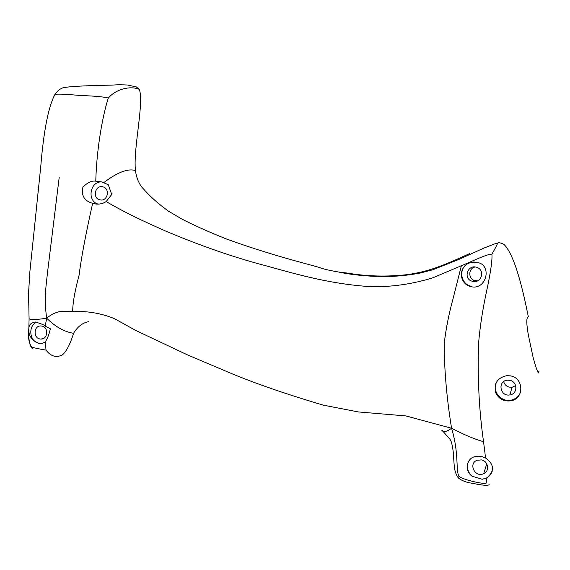 <?xml version="1.0" encoding="UTF-8"?>
<svg xmlns="http://www.w3.org/2000/svg" width="570" height="570" viewBox="0 0 570 570"><rect width="100%" height="100%" fill="white"/><g stroke="black" fill="none" stroke-linecap="round" stroke-linejoin="round"><path stroke-width="0.85" d="M45.208 341.964C42.223 343.625 39.879 343.995 38.183 343.076C31.578 339.905 28.507 335.602 28.977 330.18C28.35 325.434 30.509 322.698 35.44 321.972C41.988 324.024 45.251 325.413 45.215 326.133L50.331 328.776C49.141 334.355 47.431 338.751 45.208 341.964L46.027 350.094C50.744 356.314 56.188 357.939 62.337 354.968C66.412 351.498 70.16 344.287 73.566 333.315C77.563 326.681 82.55 322.812 88.521 321.701M537.396 371.07L538.992 371.355L538.322 372.866M503.666 381.594C504.97 385.648 507.784 387.529 512.109 387.251L515.672 385.569M473.157 281.452L472.152 281.224C462.655 278.687 467.806 263.746 476.926 267.416C485.205 270.023 481.657 283.219 473.157 281.452M477.567 280.839L474.753 280.554C467.984 278.844 468.219 268.37 475.059 266.988M470.642 262.421L478.707 262.777C492.423 266.639 485.697 291.377 470.143 286.397L470.799 286.19C460.717 283.789 458.408 269.19 467.272 263.967L470.642 262.421L474.14 261.908M470.143 286.397C459.876 283.539 458.294 269.318 467.272 263.967M469.83 253.508C440.738 266.724 429.395 271.135 407.5 274.669L411.084 274.697M409.545 274.925L407.5 274.669M108.286 184.694L111.727 194.498L106.163 201.559C102.522 203.925 98.553 204.651 94.271 203.746L92.639 203.312C84.303 200.954 81.054 195.581 82.907 187.188C87.459 182.528 91.756 180.519 95.781 181.167L101.688 181.887L108.286 184.694M98.118 204.124C86.555 200.989 90.088 180.74 102.009 181.972M100.356 199.942C107.744 201.445 110.324 188.549 102.963 186.874C95.29 184.438 91.97 198.168 99.821 199.835L100.356 199.942M409.716 274.904L407.429 274.619C386.838 276.935 366.895 276.421 347.629 273.108L347.543 273.671M347.629 273.108L338.894 272.075C328.42 270.251 322 268.727 319.649 267.501L293.415 260.333C268.477 253.315 246.112 246.183 226.311 238.944C208.492 231.805 193.672 225.171 181.859 219.044L168.236 211.021C158.268 203.739 150.28 196.65 144.281 189.76C139.522 185.229 136.579 178.823 135.446 170.551C133.074 148.4 144.196 103.491 139.372 89.462L136.315 86.918M135.446 170.551C127.972 168.264 117.463 172.261 103.918 182.542M28.685 299.015L28.55 293.293L29.882 271.584L40.762 166.583C43.655 130.922 48.364 106.896 54.898 94.506C56.907 93.772 65.244 94.1 79.886 95.489C94.955 96.002 104.424 96.879 108.286 98.111C116.508 88.286 131.877 85.721 139.372 89.462M108.286 98.111C104.944 108.1 96.928 140.569 95.781 181.167M520.873 390.992C519.448 395.951 516.163 399.014 511.019 400.183C501.386 402.356 492.181 391.668 496.085 382.933M509.573 380.29C517.767 381.394 518.002 394.027 509.844 394.932C499.926 396.855 497.297 380.781 507.428 380.19L509.573 380.29M38.183 343.076C29.148 340.753 28.101 325.57 36.736 322.136M29.084 318.495L29.084 318.751C31.022 319.934 36.886 319.749 46.69 318.195L45.215 326.133M46.027 350.094C43.933 349.852 32.262 347.707 31.542 346.838C29.505 344.209 28.529 339.065 28.621 331.412L28.849 327.8M28.885 327.337L28.949 326.496M92.639 203.312C85.571 234.983 81.068 258.865 79.145 274.975C74.798 291.22 72.654 303.418 72.704 311.562C65.678 311.662 57.848 308.933 46.69 318.195C43.983 299.008 45.714 288.712 47.93 269.111L59.23 177.113M72.704 311.562C87.374 310.885 101.31 313.265 114.513 318.701L135.639 330.393L187.11 354.725L227.373 371.79C252.296 382.434 284.295 393.557 323.375 405.17L358.345 411.932L405.94 415.929L451.568 428.248C446.766 398.679 444.308 370.593 444.187 343.988C445.761 329.652 448.754 314.426 453.157 298.31L461.372 265.734C471.91 261.466 487.557 253.743 491.882 254.184C492.487 259.592 490.656 271.812 487.421 287.316C483.111 306.738 480.182 325.128 478.643 342.492C477.404 377.048 479.035 410.129 483.545 441.736C474.653 439.206 463.994 434.711 451.568 428.248C459.392 454.055 455.444 470.642 459.028 476.242L458.536 478.116M510.072 375.822C523.901 377.49 524.543 398.865 510.848 400.803C503.802 401.693 498.757 398.986 495.708 392.68C493.72 383.453 497.396 377.789 506.723 375.694L510.072 375.822M491.882 254.184C498.622 242.649 496.855 243.974 498.166 242.827C499.548 242.564 501.5 243.105 504.015 244.445C515.337 255.495 523.823 294.234 528.312 316.749L527.606 317.49C526.324 319.008 526.587 324.9 528.383 335.153L532.986 356.856C535.672 366.859 537.524 372.231 538.557 372.958L538.593 372.915M492.273 470.984C491.255 474.176 489.245 476.549 486.246 478.095L482.142 479.292L472.095 476.192C467.849 472.238 466.517 467.614 468.091 462.327M472.095 476.192C464.18 470.606 466.816 458.529 474.418 456.798C478.03 455.722 481.75 456.128 485.576 458.024C494.261 464.322 494.753 470.92 487.029 477.81L482.142 479.292M487.029 477.81L486.068 483.253C482.519 484.265 461.508 479.306 459.028 476.242M338.894 272.075C350.393 274.64 365.42 276.193 383.973 276.749C397.119 276.379 409.153 275.153 420.069 273.073L432.744 269.781L458.608 259.557L484.301 247.921L495.978 243.411L498.786 242.82M54.898 94.506C57.563 90.602 60.62 88.264 64.068 87.509L68.158 87.011M481.365 459.897C488.219 460.959 489.951 471.112 483.709 473.677C475.145 478.08 467.97 463.574 477.047 460.275L481.365 459.897M41.809 326.054C48.906 327.066 47.958 339.599 40.826 339.043C33.081 339.129 33.295 325.278 41.033 325.962L41.809 326.054M31.542 346.838L32.654 348.897M46.69 318.195C55.368 326.81 64.325 331.847 73.566 333.315M441.786 430.2C443.211 432.587 446.467 431.939 451.568 428.248M106.163 201.559C127.124 213.736 141.738 220.412 165.471 230.985C200.875 245.948 234.562 257.597 266.511 265.941C297.989 274.633 330.657 284.159 371.248 286.71C391.768 287.045 412.231 284.109 432.637 277.889L461.372 265.734M483.545 441.736L485.576 458.024M474.753 280.554L472.152 281.224M99.821 199.835L101.097 200.013M94.271 203.746L97.213 204.117M28.55 293.293L29.084 318.751L28.628 338.224C29.305 343.347 30.545 346.788 32.34 348.541M510.848 400.803L511.019 400.183M64.068 87.509C72.133 86.341 87.331 85.564 109.654 85.165C114.641 85.194 115.254 84.403 127.559 85.016L136.843 87.053M29.882 271.584L40.662 167.516M512.109 387.251L509.844 394.932M489.231 484.749C486.958 486.16 477.19 484.322 473.2 483.417C466.965 482.647 462.063 480.866 458.487 478.066C456.192 475.238 454.767 471.162 454.212 465.832L453.713 458.757C453.599 452.373 452.174 442.199 450.043 439.349L442.327 430.564M486.744 463.845L483.709 473.677M42.764 338.751L40.826 339.043"/></g></svg>
